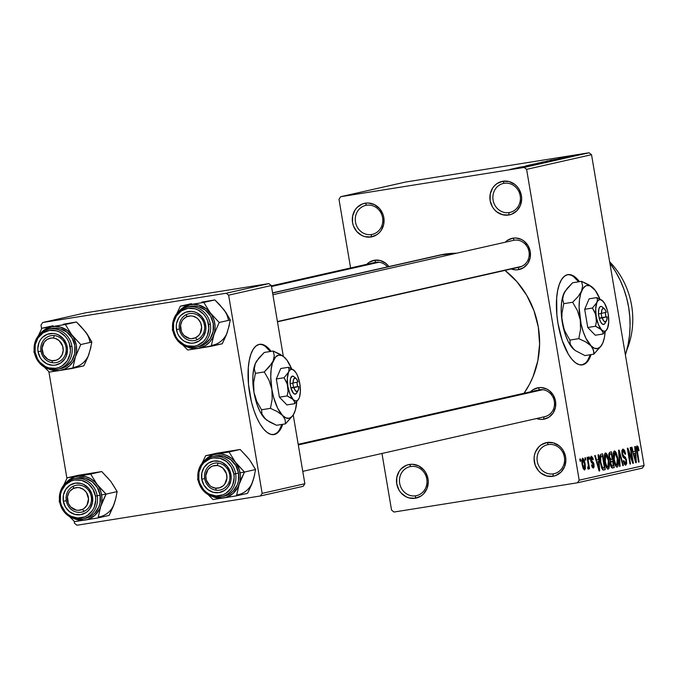 <?xml version="1.0" encoding="UTF-8"?>
<svg xmlns="http://www.w3.org/2000/svg" width="678" height="678" viewBox="0 0 678 678"><rect width="100%" height="100%" fill="white"/><g stroke="black" fill="none" stroke-linecap="round" stroke-linejoin="round"><path stroke-width="1.02" d="M371.519 234.52A14.848 13.721 -102.7 0 0 382.595 217.723A14.848 13.721 -102.7 0 0 366.569 205.239L365.332 203.18A17.136 15.831 77.3 0 1 383.824 217.579A17.136 15.831 77.3 0 1 371.044 236.969L371.519 234.52L373.103 234.164L371.519 234.52A14.848 13.721 77.3 0 1 355.569 222.477A14.848 13.721 77.3 0 1 365.764 205.4A14.848 13.721 77.3 0 1 366.569 205.239A14.848 13.721 77.3 0 1 382.511 217.291A14.848 13.721 77.3 0 1 372.315 234.368A14.848 13.721 77.3 0 1 371.519 234.52L371.044 236.969L364.84 236.639L361.874 235.512L356.772 231.537L353.408 225.816L352.552 222.57L352.653 215.918L355.111 209.892L357.128 207.417L362.332 203.993L365.332 203.18L368.434 203.019L374.502 204.646L379.604 208.621L382.968 214.333L383.824 217.579L383.731 224.24L381.265 230.257L379.248 232.74L376.815 234.732L371.044 236.969A17.136 15.831 77.3 0 1 352.552 222.57A17.136 15.831 77.3 0 1 365.332 203.18L366.569 205.239A14.848 13.721 -102.7 0 0 355.492 222.045A14.848 13.721 -102.7 0 0 371.519 234.52M415.707 495.796A14.848 13.721 -102.7 0 0 426.784 478.999A14.848 13.721 -102.7 0 0 410.758 466.515L409.52 464.455A17.136 15.831 77.3 0 1 428.013 478.854A17.136 15.831 77.3 0 1 415.233 498.245L415.707 495.796L417.292 495.44L415.707 495.796A14.848 13.721 77.3 0 1 399.766 483.753A14.848 13.721 77.3 0 1 409.961 466.676A14.848 13.721 77.3 0 1 410.758 466.515A14.848 13.721 77.3 0 1 426.708 478.566A14.848 13.721 77.3 0 1 416.504 495.643A14.848 13.721 77.3 0 1 415.707 495.796L415.233 498.245L409.037 497.915L406.071 496.788L400.969 492.813L399.028 490.118L396.74 483.846L396.842 477.193L399.3 471.168L401.317 468.693L406.529 465.269L409.52 464.455L412.631 464.294L418.69 465.922L423.792 469.896L425.733 472.583L428.013 478.854L428.276 482.202L426.971 488.66L423.445 494.016L421.004 496.008L415.233 498.245A17.136 15.831 77.3 0 1 396.74 483.846A17.136 15.831 77.3 0 1 409.52 464.455L410.758 466.515A14.848 13.721 -102.7 0 0 399.681 483.321A14.848 13.721 -102.7 0 0 415.707 495.796M553.307 473.854A14.848 13.721 -102.7 0 0 564.376 457.057A14.848 13.721 -102.7 0 0 548.349 444.573L547.121 442.514A17.136 15.831 77.3 0 1 565.613 456.913A17.136 15.831 77.3 0 1 552.833 476.303L553.307 473.854L554.892 473.498L553.307 473.854A14.848 13.721 77.3 0 1 537.357 461.811A14.848 13.721 77.3 0 1 547.553 444.726A14.848 13.721 77.3 0 1 548.349 444.573A14.848 13.721 77.3 0 1 564.299 456.625A14.848 13.721 77.3 0 1 554.104 473.702A14.848 13.721 77.3 0 1 553.307 473.854L552.833 476.303L546.629 475.973L540.942 473.117L538.561 470.863L535.196 465.15L534.078 458.557L534.434 455.243L535.383 452.099L538.908 446.751L541.349 444.751L547.121 442.514L553.316 442.844L559.011 445.7L561.384 447.946L563.325 450.641L565.613 456.913L565.867 460.26L564.562 466.718L561.037 472.066L555.824 475.49L552.833 476.303A17.136 15.831 77.3 0 1 534.34 461.904A17.136 15.831 77.3 0 1 547.121 442.514L548.349 444.573A14.848 13.721 -102.7 0 0 537.281 461.379A14.848 13.721 -102.7 0 0 553.307 473.854M509.11 212.578A14.848 13.721 -102.7 0 0 520.187 195.781A14.848 13.721 -102.7 0 0 504.161 183.297L502.923 181.238A17.136 15.831 77.3 0 1 521.416 195.637A17.136 15.831 77.3 0 1 508.644 215.028L509.11 212.578L510.695 212.222L509.11 212.578A14.848 13.721 77.3 0 1 493.169 200.535A14.848 13.721 77.3 0 1 503.364 183.45A14.848 13.721 77.3 0 1 504.161 183.297A14.848 13.721 77.3 0 1 520.111 195.349A14.848 13.721 77.3 0 1 509.915 212.426A14.848 13.721 77.3 0 1 509.11 212.578L508.644 215.028L502.44 214.697L496.745 211.841L494.372 209.587L492.431 206.9L490.143 200.629L490.245 193.967L492.703 187.95L494.72 185.475L497.16 183.475L502.923 181.238L509.127 181.568L514.822 184.424L517.195 186.67L519.136 189.365L521.416 195.637L521.679 198.985L520.373 205.442L516.848 210.79L511.636 214.214L508.644 215.028A17.136 15.831 77.3 0 1 490.143 200.629A17.136 15.831 77.3 0 1 502.923 181.238L504.161 183.297A14.848 13.721 -102.7 0 0 493.084 200.103A14.848 13.721 -102.7 0 0 509.11 212.578M276.717 433.013L273.531 434.632A45.697 17.484 80.9 0 0 273.531 434.632L274.361 434.496A45.697 17.484 -99.1 0 1 273.946 434.581A45.697 17.484 -99.1 0 1 249.572 392.757A45.697 17.484 -99.1 0 1 259.123 344.407L255.937 346.026L253.165 349.306L250.919 354.136L249.275 360.332L248.309 367.637L248.504 384.451L251.479 402.029L253.877 410.258L256.776 417.69L260.055 424.038L263.589 429.055L267.251 432.547L270.886 434.386L274.361 434.496L277.548 432.878L280.319 429.589L282.734 424.292A45.697 17.484 -99.1 0 1 274.361 434.496L273.531 434.632A45.697 17.484 80.9 0 0 281.895 424.428L279.489 429.725M585.08 363.323L581.894 364.942A45.697 17.484 80.9 0 0 581.894 364.942L582.724 364.806A45.697 17.484 -99.1 0 1 582.3 364.891A45.697 17.484 -99.1 0 1 557.926 323.067A45.697 17.484 -99.1 0 1 567.486 274.717L564.299 276.336L561.528 279.616L559.282 284.446L557.638 290.633L556.663 297.947L556.867 314.762L558.019 323.618L562.24 340.568L568.41 354.348L571.952 359.365L575.605 362.857L579.241 364.696L582.724 364.806L585.911 363.188L588.682 359.899L591.089 354.602A45.697 17.484 -99.1 0 1 582.724 364.806L581.894 364.942A45.697 17.484 80.9 0 0 590.258 354.738L587.851 360.035M544.087 416.8A13.713 12.662 -102.7 0 0 554.307 401.291A13.713 12.662 -102.7 0 0 539.51 389.774L538.273 387.714A15.992 14.772 77.3 0 1 555.536 401.156A15.992 14.772 77.3 0 1 543.612 419.25L544.078 416.826L543.612 419.25L540.713 419.402L536.544 418.529A15.992 14.772 77.3 0 0 543.612 419.25L548.994 417.156L553.146 412.987L555.443 407.368L555.536 401.156L553.409 395.299L549.375 390.689L546.832 389.079L541.171 387.562L538.273 387.714L539.51 389.774A13.713 12.662 77.3 0 1 554.231 400.893A13.713 12.662 77.3 0 1 544.824 416.665A13.713 12.662 77.3 0 1 544.087 416.8L545.544 416.47L544.087 416.8M387.435 266.912A13.713 12.662 -102.7 0 0 375.79 262.293L374.553 260.233A15.992 14.772 77.3 0 1 388.884 266.59L385.655 263.208L380.341 260.547L374.553 260.233L375.79 262.293A13.713 12.662 77.3 0 1 387.435 266.912M518.789 267.242A13.713 12.662 -102.7 0 0 529.01 251.733A13.713 12.662 -102.7 0 0 514.212 240.215L512.983 238.156A15.992 14.772 77.3 0 1 530.238 251.597A15.992 14.772 77.3 0 1 518.314 269.691L518.78 267.268L520.246 266.912L518.789 267.242L518.314 269.691L515.416 269.844L511.246 268.971A15.992 14.772 77.3 0 0 518.314 269.691L523.696 267.598L527.848 263.428L530.154 257.81L530.238 251.597L528.111 245.741L524.077 241.131L521.535 239.52L515.882 238.003L512.983 238.156L514.212 240.215A13.713 12.662 77.3 0 1 528.933 251.335A13.713 12.662 77.3 0 1 519.526 267.107A13.713 12.662 77.3 0 1 518.789 267.242M439.853 255.072L456.557 253.225A86.826 80.199 -102.7 0 0 444.607 254.148L272.607 293.023L444.607 254.148A86.826 80.199 -102.7 0 0 439.937 255.047L272.581 292.871M391.553 510.119L381.968 453.463L391.553 510.119L394.02 512.034L577.478 482.778L394.02 512.034L391.553 510.119M350.594 267.963L338.983 199.29L350.594 267.963M526.611 169.364L591.53 154.694L644.1 465.523L579.182 480.194L526.611 169.364L524.145 167.449L340.687 196.705L405.605 182.035L589.063 152.77L524.145 167.449L340.687 196.705L338.983 199.29L340.687 196.705L405.605 182.035L589.063 152.77L591.53 154.694L589.063 152.77L524.145 167.449L526.611 169.364L579.182 480.194L577.478 482.778L579.182 480.194L644.1 465.523L591.53 154.694L526.611 169.364M579.461 281.675L574.605 276.666L570.961 274.827L567.486 274.717A45.697 17.484 -99.1 0 1 567.91 274.632A45.697 17.484 -99.1 0 1 579.461 281.675M582.588 458.167L581.716 460.54L582.105 464.566L583.224 468.701L584.597 470.04L585.394 468.591L585.19 464.26L584.156 459.947L582.69 458.15L582.105 464.566L584.597 470.04L585.106 463.76L582.588 458.167M587.089 457.362L588.394 465.667L588.25 466.998L587.673 467.006L587.792 468.684L588.419 469.176L588.724 466.998L589.029 468.829L589.572 468.701L587.631 457.235L587.089 457.362L588.394 465.667L588.097 467.125L587.673 467.006L587.792 468.684L588.419 469.176L588.724 466.998L589.029 468.829L589.572 468.701L587.631 457.235L587.089 457.362M591.318 456.192L590.53 457.464L590.631 460.192L591.36 462.565L593.386 464.345L593.174 466.388L592.047 464.744L591.538 465.074L592.301 467.371L593.352 468.066L594.097 466.964L593.886 463.845L593.216 462.193L591.445 460.794L591.055 459.048L591.733 457.836L592.758 459.904L593.267 459.574L592.801 457.862L591.318 456.192L590.631 460.192L593.521 464.871L593.055 466.43L592.047 464.744L591.538 465.074L593.352 468.066L594.021 464.515L591.445 460.794L591.563 457.836L592.758 459.904L593.267 459.574L591.377 456.184M601.03 454.209L599.894 456.023L600.208 461.964L601.615 467.837L602.632 469.676L603.573 469.998L605.285 469.617L602.623 453.853L601.03 454.209C599.657 455.379 599.42 458.192 600.318 462.642L602.852 469.862L605.285 469.617L602.623 453.853L601.03 454.209M609.869 452.209L608.827 453.718L608.997 457.218L610.395 460.913L610.725 465.888L611.505 467.566L612.531 467.981L614.217 467.6L611.548 451.836L609.869 452.209L608.997 457.218L610.395 460.913L610.361 464.354L612.531 467.981L614.217 467.6L611.548 451.836L609.869 452.209M618.59 450.243L619.548 466.396L620.116 466.261L619.2 452.014L622.836 465.65L623.404 465.523L619.124 450.124L618.59 450.243L619.548 466.396L620.116 466.261L619.2 452.014L622.836 465.65L623.404 465.523L619.124 450.124L618.59 450.243M630.184 447.624L632.32 460.235L627.896 448.141L627.311 448.268L629.981 464.04L630.523 463.913L628.387 451.268L632.82 463.396L633.396 463.26L630.735 447.497L630.184 447.624L632.32 460.235L627.896 448.141L627.311 448.268L629.981 464.04L630.523 463.913L628.387 451.268L632.82 463.396L633.396 463.26L630.735 447.497L630.184 447.624M638.091 446.777L636.896 445.921L636.32 447.912L638.523 462.108L639.066 461.981L636.956 448.531L637.651 447.836L638.549 450.836L639.057 450.506L638.091 446.777L636.371 447.048L638.091 446.777L637.057 445.853L636.71 451.404L638.523 462.108L639.066 461.981L636.956 449.031L637.362 447.7L636.32 447.87L637.337 447.7L638.549 450.836L639.057 450.506L638.091 446.777M634.744 446.59L635.074 451.404L633.193 451.828L631.921 447.226L631.354 447.353L635.752 462.735L636.328 462.599L635.311 446.463L634.744 446.59L635.074 451.404L633.193 451.828L631.921 447.226L631.354 447.353L635.752 462.735L636.328 462.599L635.311 446.463L634.744 446.59M622.921 449.048L621.895 450.599L621.997 454.006L622.989 457.014L625.718 459.379L626.116 462.032L625.616 463.286L624.675 462.998L623.828 460.54L623.319 460.862L624.311 464.108L625.582 465.227L626.684 463.718L626.413 459.752L625.37 457.26L623.082 455.531L622.421 452.472L623.455 450.904L625.108 454.294L625.616 453.963L624.523 450.319L622.921 449.048L621.997 454.006L623.455 457.574L625.574 459.04L626.014 460.608L626.565 460.54L622.54 453.853L623.184 450.904L625.108 454.294L625.616 453.963L622.946 449.048M616.37 453.099L615.149 451.192L613.946 451.243L613.293 453.201L613.344 457.294L615.404 465.616L616.853 467.159L617.98 466.117L618.031 459.777L616.37 453.099L615.514 453.235L616.37 453.099L614.387 450.98L613.243 453.735L613.658 459.523C614.302 463.913 615.463 466.464 617.124 467.159C618.463 465.752 618.692 462.828 617.819 458.387L616.37 453.099M607.437 455.116L606.217 453.209L605.022 453.26L604.361 455.218L604.42 459.32L606.471 467.634L607.649 469.091L608.844 468.617L609.268 463.193L607.437 455.116L606.581 455.252L607.437 455.116L605.462 452.997L604.31 455.76L604.725 461.54C605.378 465.939 606.53 468.481 608.191 469.176C609.53 467.769 609.768 464.845 608.886 460.404L607.437 455.116M598.089 454.87L598.42 459.692L596.538 460.116L595.267 455.514L594.699 455.641L599.106 471.015L599.674 470.888L598.657 454.743L598.089 454.87L598.42 459.692L596.538 460.116L595.267 455.514L594.699 455.641L599.106 471.015L599.674 470.888L598.657 454.743L598.089 454.87M588.648 457.006L589.021 459.26L589.572 459.142L589.19 456.887L588.648 457.006L589.021 459.26L589.572 459.142L589.19 456.887L588.648 457.006M584.919 457.853L585.3 460.108L585.843 459.981L585.461 457.726L584.919 457.853L585.3 460.108L585.843 459.981L585.461 457.726L584.919 457.853M579.792 459.006L580.173 461.26L580.715 461.142L580.334 458.887L579.792 459.006L580.173 461.26L580.715 461.142L580.334 458.887L579.792 459.006M642.397 468.108L577.478 482.778L642.397 468.108L644.1 465.523L642.397 468.108M512.839 168.754L515.466 168.297L512.839 168.754M516.56 167.915L519.195 167.458L516.56 167.915M526.009 165.779L539.519 163.695L526.009 165.779M548.197 161.745L532.9 164.212L548.544 161.644M557.121 159.728L541.832 162.195L557.477 159.627M550.68 160.186L566.003 157.72L550.273 160.305M562.664 157.491L576.173 155.406L562.664 157.491M564.816 156.991L578.91 154.787L564.562 157.067M558.104 158.525L573.241 156.076L558.104 158.525M546.51 161.144L563.249 158.33L546.51 161.144M537.79 163.118L554.062 160.406L537.307 163.245M528.95 165.11L545.137 162.423L528.476 165.246M519.085 167.33L530.306 165.525L518.78 167.415M525.162 166.686L515.009 168.263L525.247 166.661M510.356 169.305L521.509 167.508L510.085 169.381M228.63 295.176L271.336 285.523L283.328 356.408L271.336 285.523L268.869 283.599L226.164 293.252L42.706 322.508L85.411 312.863L268.869 283.599L85.411 312.863L42.706 322.508L41.002 325.093L41.621 328.796L41.002 325.093L42.706 322.508L226.164 293.252L268.869 283.599L271.336 285.523L228.63 295.176L226.164 293.252L228.63 295.176L262.149 493.381L228.63 295.176M293.235 415.004L304.863 483.728L262.149 493.381L260.445 495.965L76.987 525.23L260.445 495.965L262.149 493.381L304.863 483.728L293.235 415.004M271.098 351.365L266.242 346.356L262.606 344.517L259.123 344.407A45.697 17.484 -99.1 0 1 259.547 344.322A45.697 17.484 -99.1 0 1 271.098 351.365M303.159 486.312L260.445 495.965L303.159 486.312L304.863 483.728L303.159 486.312M74.521 523.306L74.173 521.221L74.521 523.306L76.987 525.23L74.521 523.306M66.919 478.354L48.875 371.671L66.919 478.354M504.864 270.285L516.907 281.684L526.73 295.311L533.959 310.651L538.307 327.11L539.603 344.051L537.815 360.823L532.993 376.79L529.501 384.273L524.035 393.248A86.826 80.199 -102.7 0 0 504.991 270.386M505.203 242.232L507.602 240.249L512.983 238.156A15.992 14.772 77.3 0 0 505.203 242.232M366.773 264.31L369.171 262.327L374.553 260.233A15.992 14.772 77.3 0 0 366.773 264.31M530.501 391.791L532.891 389.808L538.273 387.714A15.992 14.772 77.3 0 0 530.501 391.791M625.396 354.941A95.971 88.64 -102.7 0 0 609.861 263.064L615.853 272.107L620.226 280.387L623.836 289.057L626.65 298.04L628.642 307.244L629.786 316.584L630.082 325.965L629.515 335.305L628.099 344.509L625.396 354.941M271.395 285.862L375.053 262.437A13.713 12.662 77.3 0 1 375.79 262.293M272.895 294.735L513.483 240.359A13.713 12.662 77.3 0 1 514.212 240.215M298.193 444.293L538.773 389.918A13.713 12.662 77.3 0 1 539.51 389.774M567.011 156.686L566.503 156.754M566.571 157.016L574.325 155.728L566.562 157.016M542.154 162.118L542.824 162.11M550.977 160.601L543.612 161.923L550.977 160.601M547.46 161.5L551.833 160.906L547.46 161.5M540.629 162.584L545.782 161.932L540.629 162.584M533.222 164.135L533.9 164.127M542.044 162.627L534.679 163.94L542.044 162.627M531.705 164.601L542.9 162.923L531.705 164.601M529.916 165.296L537.671 164.008L529.908 165.296M527.976 165.864L528.569 165.813M523.306 167.008L522.577 167.059M516.831 168.203L511.72 169.102L516.831 168.203M531.484 164.796L530.721 164.822M638.506 450.59L639.057 450.506L638.506 450.59M637.337 447.7L636.32 447.87M636.396 449.116L636.956 449.031L636.396 449.116M636.684 451.243L637.235 451.158L636.684 451.243M638.515 462.074L639.066 461.981L638.515 462.074M635.744 462.693L636.328 462.599L635.744 462.693M632.659 451.912L633.193 451.828L632.659 451.912M635.201 453.294L635.718 461.032L635.286 461.108L635.718 461.032L634.871 457.862L634.379 457.938L634.871 457.862L633.684 453.633L633.176 453.718L635.201 453.294L633.142 453.616L635.201 453.294L635.718 461.032L633.684 453.633L635.201 453.294M632.803 463.362L633.396 463.26L632.803 463.362M627.836 451.362L628.387 451.268L627.836 451.362M629.972 463.998L630.523 463.913L629.972 463.998M631.701 460.337L632.32 460.235L631.701 460.337M625.057 454.057L625.616 453.963L625.057 454.057M621.836 451.116L623.184 450.904L621.836 451.116M621.989 453.938L622.54 453.853L621.989 453.938M622.845 456.777L624.396 456.531L622.845 456.777M625.752 465.201L626.565 460.54L626.014 460.625L625.421 463.371L623.828 460.54L623.319 460.862L625.752 465.201M622.828 465.616L623.404 465.523L622.828 465.616M618.7 452.099L619.2 452.014L618.7 452.099M618.853 454.641L619.387 454.557L618.853 454.641M619.548 466.354L620.116 466.261L619.548 466.354M617.268 458.472L617.819 458.387L617.268 458.472M617.268 458.481L616.81 465.311L615.37 465.54L616.81 465.311L615.048 462.964L614.438 463.057L615.048 462.964L614.209 459.447L613.658 459.54L614.209 459.447L614.709 452.819L613.31 453.04L614.709 452.819L617.268 458.481L617.565 464.125L616.81 465.311L615.861 464.71L614.209 459.447L613.971 453.98L614.607 452.853L615.531 453.251L617.268 458.481M611.997 467.956L614.217 467.6L611.997 467.956M612.42 466.091L611.641 466.023L610.861 463.972L610.319 464.057L610.861 463.972L611.005 461.676L610.217 461.803L612.565 461.167L613.361 465.879L612.42 466.091L610.861 463.972L611.005 461.676L612.565 461.167L610.251 461.54L612.565 461.167L613.361 465.879L610.878 466.345L612.132 466.133M611.183 459.565L610.225 459.175L609.539 457.082L608.988 457.167L609.539 457.082L609.641 454.387L608.768 454.523L611.319 453.794L612.251 459.328L611.183 459.565L609.539 457.082L609.641 454.387L611.319 453.794L608.776 454.201L611.319 453.794L612.251 459.328L609.683 459.811L611.031 459.591M608.344 460.489L608.886 460.404L608.344 460.489L607.878 467.328L606.437 467.557L607.878 467.328L606.115 464.981L605.505 465.074L606.115 464.981L605.285 461.464L604.734 461.557L605.285 461.464L605.776 454.836L604.386 455.057L605.776 454.836L608.344 460.498L608.632 466.142L607.98 467.295L606.937 466.735L605.361 461.921L605.039 455.997L605.674 454.87L606.598 455.269L608.344 460.498M603.081 469.964L605.285 469.617L603.081 469.964M602.852 469.862L603.767 469.964M602.386 455.819L604.437 467.896L603.471 468.117L601.725 468.125L602.64 467.973L600.869 462.54L600.318 462.633L600.869 462.54L600.437 458.642L599.852 458.735L600.437 458.642L601.411 456.04L599.861 456.286L602.386 455.819L599.869 456.218L602.386 455.819L604.437 467.896L602.318 467.574L600.784 462.057L600.64 456.701L602.386 455.819M603.344 468.134L601.835 468.379L603.259 468.151L602.64 467.973M599.106 471.015L599.674 470.888L599.089 470.981M596.004 460.201L596.538 460.116L596.004 460.201M598.547 461.574L599.072 469.32L598.64 469.388L599.072 469.32L598.216 466.142L597.733 466.227L598.216 466.142L597.03 461.913L596.521 461.998L598.547 461.574L596.496 461.904L598.547 461.574L599.072 469.32L597.03 461.913L598.547 461.574M592.708 459.667L593.267 459.574L592.708 459.667M590.47 458.014L591.563 457.836L590.47 458.014M590.58 459.87L591.131 459.786L590.58 459.87M590.767 460.896L591.445 460.794L590.767 460.896M590.919 461.489L592.089 461.303L590.919 461.489M593.462 464.608L594.021 464.515L593.462 464.608M591.953 466.608L593.055 466.43L591.953 466.608M589.021 459.226L589.572 459.142L589.021 459.226M589.021 468.795L589.572 468.701L589.021 468.795M588.182 467.083L588.724 466.998L588.182 467.083M585.292 460.065L585.843 459.981L585.292 460.065M584.563 463.845L585.106 463.76L584.563 463.845M584.563 463.888L584.334 468.396L583.173 468.583L584.334 468.396L582.622 464.328L582.08 464.413L582.622 464.328L582.851 459.803L581.749 459.981L582.851 459.803L584.563 463.888L584.783 467.549L584.402 468.379L583.766 468.057L582.622 464.328L582.461 460.404L582.851 459.803L583.419 460.15L584.563 463.888M580.165 461.226L580.715 461.142L580.165 461.226M573.766 276.794L578.631 281.802A45.697 17.484 80.9 0 0 567.494 274.709M265.412 346.492L270.268 351.492A45.697 17.484 80.9 0 0 259.132 344.399M609.632 261.75A77.69 71.758 77.3 0 1 626.836 349.984A77.69 71.758 -102.7 0 0 609.632 261.75M90.962 347.102L88.013 356.755L83.852 365.849L72.758 368.357L75.478 356.747L80.767 344.56L71.766 334.822L65.342 324.499L41.909 328.237L38.46 335.568L41.909 328.237L53.003 325.737L41.909 328.237L55.02 326.432L60.384 327.093L67.775 330.796L73.377 337.203L76.343 345.348L76.606 351.136L75.478 356.747L73.021 361.806L69.402 365.959L64.885 368.925L59.757 370.51L83.852 365.849L88.072 356.281M33.9 352.035L34.425 353.069L34.086 350.814L33.9 352.035M65.995 347.17A13.713 12.662 -102.7 0 0 51.197 335.652A13.713 12.662 -102.7 0 0 40.977 351.162L38.036 351.687A15.992 14.772 77.3 0 1 49.96 333.593A15.992 14.772 77.3 0 1 67.224 347.034L65.995 347.17A13.713 12.662 77.3 0 1 56.503 362.544A13.713 12.662 77.3 0 1 40.977 351.162A13.713 12.662 77.3 0 1 50.46 335.796A13.713 12.662 77.3 0 1 65.995 347.17L67.224 347.034L67.461 350.153L66.249 356.187L64.834 358.865L60.681 363.035L55.299 365.128L52.401 365.281L46.74 363.764L41.977 360.052L40.172 357.543L38.036 351.687L37.799 348.568L39.01 342.534L40.426 339.856L42.307 337.542L47.163 334.347L52.859 333.44L55.749 333.907L58.52 334.957L63.283 338.669L66.419 344L67.224 347.034A15.992 14.772 77.3 0 1 55.299 365.128A15.992 14.772 77.3 0 1 38.036 351.687L40.977 351.162A13.713 12.662 -102.7 0 0 55.766 362.679A13.713 12.662 -102.7 0 0 65.995 347.17M34.383 352.263A20.569 18.992 -102.7 0 0 57.444 369.357A20.569 18.992 -102.7 0 0 71.902 346.255L70.139 346.568A19.196 17.73 77.3 0 1 55.833 368.281A19.196 17.73 77.3 0 1 35.12 352.153L34.383 352.238A20.569 18.992 77.3 0 1 48.613 329.186A20.569 18.992 77.3 0 1 71.902 346.255A20.569 18.992 77.3 0 1 57.672 369.307C45.502 370.586 37.705 364.908 34.281 352.263L35.12 352.153L37.671 359.179L39.849 362.196L45.562 366.645L48.884 367.908L55.833 368.281L59.181 367.374L62.291 365.773L67.275 360.764L70.037 354.018L70.427 350.314L69.181 342.932L67.588 339.542L65.41 336.525L59.698 332.076L56.376 330.813L49.426 330.44L42.968 332.949L37.985 337.958L35.222 344.704L35.12 352.153A19.196 17.73 77.3 0 1 49.426 330.44A19.196 17.73 77.3 0 1 70.139 346.568L71.902 346.255A20.569 18.992 -102.7 0 0 48.841 329.135A20.569 18.992 -102.7 0 0 34.383 352.238L34.281 352.263C33.239 340.381 38.01 332.695 48.613 329.186L51.511 328.525A20.569 18.992 -102.7 0 1 74.809 345.594L72.071 338.068L66.893 332.135L60.062 328.711L56.342 328.118L51.435 328.55M57.672 369.307L60.579 368.646A20.569 18.992 -102.7 0 0 74.809 345.594L74.69 353.577L71.741 360.806L66.393 366.171L60.512 368.663M44.443 367.205L49.325 372.086L59.757 370.51L54.376 370.603L48.74 369.035A22.238 20.543 77.3 0 0 59.757 370.51L72.758 368.357L75.478 356.747L80.767 344.56L91.861 342.051L80.767 344.56L71.766 334.822A22.238 20.543 77.3 0 1 75.478 356.747A22.238 20.543 77.3 0 1 59.757 370.51L49.325 372.086L44.443 367.205M63.385 324.186L76.436 321.999L65.342 324.499L76.436 321.999L81.089 326.635L87.335 334.347L91.861 342.051L89.877 350.899M83.555 329.584L87.047 334.118M90.005 342.263A22.238 20.543 -102.7 0 0 85.436 331.737L76.436 321.999L68.69 323.338M40.655 333.271L44.858 329.567L52.342 326.66A22.238 20.543 77.3 0 1 71.766 334.822L65.342 324.499L52.342 326.66A22.238 20.543 77.3 0 0 40.655 333.271M85.436 331.737L91.861 342.051M73.419 367.425A22.238 20.543 -102.7 0 0 89.14 353.662M52.562 362.747L51.867 360.679A11.424 10.551 77.3 0 1 42.061 348.145A11.424 10.551 77.3 0 1 53.393 338.042L54.401 335.585A13.713 12.662 -102.7 0 0 40.799 347.712A13.713 12.662 -102.7 0 0 52.562 362.747A13.713 12.662 77.3 0 1 40.816 349.848A13.713 12.662 77.3 0 1 50.46 335.796A13.713 12.662 77.3 0 1 54.401 335.585A13.713 12.662 77.3 0 1 66.156 348.492A13.713 12.662 77.3 0 1 56.503 362.544A13.713 12.662 77.3 0 1 52.562 362.747A13.713 12.662 -102.7 0 0 66.164 350.619A13.713 12.662 -102.7 0 0 54.401 335.585L53.393 338.042L55.443 338.491L59.139 340.619L62.69 346.144L63.198 350.568L62.096 354.814L59.562 358.221L57.867 359.442L55.969 360.281L51.867 360.679L47.875 359.357L43.417 354.645L42.061 348.145L44.265 342.068L47.392 339.271L51.316 338.025L53.393 338.042A11.424 10.551 77.3 0 1 63.198 350.568A11.424 10.551 77.3 0 1 51.867 360.679L52.562 362.747M271.505 286.514L378.994 262.225L271.505 286.514M84.123 511.305L82.377 509.407A11.424 10.551 77.3 0 1 68.308 503.347A11.424 10.551 77.3 0 1 73.47 488.431L73.436 486.143A13.713 12.662 -102.7 0 0 67.241 504.042A13.713 12.662 -102.7 0 0 84.123 511.305A13.713 12.662 77.3 0 1 81.801 512.093A13.713 12.662 77.3 0 1 66.783 502.796A13.713 12.662 77.3 0 1 73.436 486.143A13.713 12.662 77.3 0 1 75.758 485.355A13.713 12.662 77.3 0 1 90.784 494.652A13.713 12.662 77.3 0 1 84.123 511.305A13.713 12.662 -102.7 0 0 90.318 493.406A13.713 12.662 -102.7 0 0 73.436 486.143L73.47 488.431L70.131 490.923L68.876 492.66L67.453 496.779L68.308 503.347L70.749 507.025L76.292 510.102L78.36 510.305L82.377 509.407L84.174 508.339L86.97 505.178L88.513 498.839L86.487 492.525L83.445 489.406L79.563 487.736L77.487 487.533L73.47 488.431A11.424 10.551 77.3 0 1 87.538 494.491A11.424 10.551 77.3 0 1 82.377 509.407L84.123 511.305M186.569 314.507L186.603 316.796A11.424 10.551 77.3 0 1 200.671 322.855A11.424 10.551 77.3 0 1 195.51 337.771L197.256 339.67A13.713 12.662 -102.7 0 0 203.451 321.77A13.713 12.662 -102.7 0 0 186.569 314.507A13.713 12.662 77.3 0 1 188.891 313.719A13.713 12.662 77.3 0 1 203.917 323.016A13.713 12.662 77.3 0 1 197.256 339.67A13.713 12.662 77.3 0 1 194.933 340.458A13.713 12.662 77.3 0 1 179.916 331.161A13.713 12.662 77.3 0 1 186.569 314.507A13.713 12.662 -102.7 0 0 180.373 332.406A13.713 12.662 -102.7 0 0 197.256 339.67L195.51 337.771L198.857 335.279L200.103 333.542L201.646 327.203L200.671 322.855L198.239 319.177L196.578 317.77L192.696 316.101L190.62 315.897L186.603 316.796L183.263 319.287L182.009 321.025L180.585 325.143L181.441 331.712L183.882 335.39L189.425 338.466L191.493 338.669L195.51 337.771A11.424 10.551 77.3 0 1 181.441 331.712A11.424 10.551 77.3 0 1 186.603 316.796L186.569 314.507M277.429 321.55L521.848 266.318L277.429 321.55M218.13 463.066L217.121 465.523A11.424 10.551 77.3 0 1 226.927 478.049A11.424 10.551 77.3 0 1 215.587 488.16L216.29 490.228A13.713 12.662 -102.7 0 0 229.893 478.1A13.713 12.662 -102.7 0 0 218.13 463.066A13.713 12.662 77.3 0 1 229.876 475.973A13.713 12.662 77.3 0 1 220.231 490.016A13.713 12.662 77.3 0 1 216.29 490.228A13.713 12.662 77.3 0 1 204.536 477.32A13.713 12.662 77.3 0 1 214.189 463.277A13.713 12.662 77.3 0 1 218.13 463.066A13.713 12.662 -102.7 0 0 204.527 475.193A13.713 12.662 -102.7 0 0 216.29 490.228L215.587 488.16L211.604 486.838L209.841 485.575L206.298 480.049L205.781 475.625L207.993 469.54L211.121 466.752L213.019 465.922L217.121 465.523L219.172 465.972L222.867 468.1L226.41 473.625L226.927 478.049L224.715 484.134L223.282 485.702L219.689 487.762L215.587 488.16A11.424 10.551 77.3 0 1 205.781 475.625A11.424 10.551 77.3 0 1 217.121 465.523L218.13 463.066M542.722 389.706L298.303 444.946L542.722 389.706M99.183 486.99L97.064 484.38A22.238 20.543 77.3 0 1 101.632 494.906L106.065 494.118L97.064 484.38L90.64 474.058L101.734 471.557L110.726 481.295L117.158 491.609L106.065 494.118L99.183 486.99M66.275 500.72A13.713 12.662 -102.7 0 0 81.063 512.237A13.713 12.662 -102.7 0 0 91.284 496.728L92.522 496.593A15.992 14.772 77.3 0 1 80.589 514.687A15.992 14.772 77.3 0 1 63.334 501.245L66.275 500.72A13.713 12.662 77.3 0 1 75.758 485.355A13.713 12.662 77.3 0 1 91.284 496.728A13.713 12.662 77.3 0 1 81.801 512.093A13.713 12.662 77.3 0 1 66.275 500.72L63.334 501.245L63.418 495.033L65.724 489.414L69.876 485.245L75.258 483.151L81.046 483.456L83.818 484.516L88.581 488.219L91.716 493.559L92.522 496.593L92.428 502.805L90.132 508.424L88.25 510.737L85.97 512.593L80.589 514.687L74.809 514.373L69.495 511.712L65.461 507.102L63.334 501.245A15.992 14.772 77.3 0 1 75.258 483.151A15.992 14.772 77.3 0 1 92.522 496.593L91.284 496.728A13.713 12.662 -102.7 0 0 76.495 485.211A13.713 12.662 -102.7 0 0 66.275 500.72M85.801 518.221L91.691 515.729L94.615 513.339L98.844 506.924L99.988 503.135L100.107 495.152L97.2 495.813A20.569 18.992 -102.7 0 0 74.139 478.693A20.569 18.992 -102.7 0 0 59.672 501.796L60.41 501.712A19.196 17.73 77.3 0 1 74.724 479.999A19.196 17.73 77.3 0 1 95.437 496.127L100.107 495.152A20.569 18.992 -102.7 0 0 76.809 478.083L73.902 478.744A20.569 18.992 77.3 0 1 97.2 495.813A20.569 18.992 77.3 0 1 82.97 518.856A20.569 18.992 77.3 0 1 59.672 501.796A20.569 18.992 77.3 0 1 73.902 478.744C63.308 482.253 58.528 489.94 59.571 501.822L59.672 501.796A20.569 18.992 -102.7 0 0 82.733 518.916A20.569 18.992 -102.7 0 0 97.2 495.813L95.437 496.127L92.878 489.101L88.047 483.567L81.674 480.371L74.724 479.999L71.368 480.905L65.537 484.736L61.588 490.728L60.52 494.254L60.41 501.712L61.376 505.347L65.139 511.754L67.808 514.271L70.859 516.204L77.648 518.017L84.479 516.933L87.581 515.331L92.572 510.322L94.267 507.11L95.725 499.872L95.437 496.127A19.196 17.73 77.3 0 1 81.123 517.839A19.196 17.73 77.3 0 1 60.41 501.712L59.571 501.822C62.995 514.466 70.8 520.145 82.97 518.856L85.877 518.204A20.569 18.992 -102.7 0 0 100.107 495.152L97.361 487.626L92.183 481.694L85.352 478.27L81.64 477.676L76.733 478.109M115.175 500.457L113.311 506.313L109.15 515.407L98.056 517.907L100.768 506.305L106.065 494.118L117.158 491.609L115.396 500.11L113.37 505.839M88.682 473.744L67.207 477.795L78.301 475.295L101.734 471.557L77.631 476.219L85.682 476.651L90.75 478.778L95.183 482.228L98.674 486.762L100.98 492.075L101.946 497.796L101.514 503.542L99.7 508.924L94.7 515.517L87.665 519.458L74.622 521.645L69.741 516.763L74.622 521.645L98.056 517.907L109.15 515.407L114.438 503.22A22.238 20.543 -102.7 0 1 98.717 516.983M59.198 501.593L59.723 502.627L59.376 500.372L59.198 501.593M67.207 477.795L63.757 485.126L67.207 477.795L71.961 477.1L67.207 477.795M77.631 476.219L71.961 477.1L77.631 476.219A22.238 20.543 77.3 0 1 97.064 484.38L90.64 474.058L75.021 476.829L70.148 479.126L65.952 482.829A22.238 20.543 77.3 0 1 77.631 476.219M108.853 479.143L101.734 471.557L93.979 472.897M117.158 491.609L112.336 483.677M85.047 520.068L79.673 520.162L74.038 518.594A22.238 20.543 77.3 0 0 85.047 520.068L98.056 517.907L100.768 506.305A22.238 20.543 77.3 0 1 85.047 520.068M103.183 500.118L106.065 494.118L101.632 494.906A22.238 20.543 77.3 0 1 100.768 506.305L103.183 500.118M116.252 496.66L114.438 503.22M229.384 325.025L226.444 334.678L222.282 343.771L211.189 346.28L213.901 334.669L219.197 322.482L210.197 312.744L203.773 302.422L180.34 306.159L176.89 313.49L180.34 306.159L191.433 303.659L180.34 306.159L193.45 304.354L198.815 305.015L206.205 308.719L211.807 315.126L214.112 320.44L215.079 326.16L214.646 331.906L212.833 337.288L209.773 341.932L205.671 345.526L198.179 348.433L222.282 343.771L226.503 334.203M172.331 329.957L172.856 330.991L172.509 328.737L172.331 329.957M204.425 325.093A13.713 12.662 -102.7 0 0 189.628 313.575A13.713 12.662 -102.7 0 0 179.407 329.084L176.466 329.61A15.992 14.772 77.3 0 1 188.391 311.516A15.992 14.772 77.3 0 1 205.654 324.957L204.425 325.093A13.713 12.662 77.3 0 1 194.933 340.458A13.713 12.662 77.3 0 1 179.407 329.084A13.713 12.662 77.3 0 1 188.891 313.719A13.713 12.662 77.3 0 1 204.425 325.093L205.654 324.957L205.892 328.076L205.561 331.169L203.264 336.788L199.103 340.958L193.722 343.051L190.823 343.204L185.17 341.687L182.628 340.076L178.594 335.466L177.263 332.644L176.229 326.491L176.551 323.398L178.856 317.779L180.729 315.465L185.594 312.27L191.289 311.363L194.179 311.829L196.951 312.88L201.713 316.584L204.849 321.923L205.654 324.957A15.992 14.772 77.3 0 1 193.722 343.051A15.992 14.772 77.3 0 1 176.466 329.61L179.407 329.084A13.713 12.662 -102.7 0 0 194.196 340.602A13.713 12.662 -102.7 0 0 204.425 325.093M172.814 330.186A20.569 18.992 -102.7 0 0 195.866 347.28A20.569 18.992 -102.7 0 0 210.333 324.177L208.57 324.491A19.196 17.73 77.3 0 1 194.255 346.204A19.196 17.73 77.3 0 1 173.543 330.076L172.805 330.161A20.569 18.992 77.3 0 1 187.035 307.109A20.569 18.992 77.3 0 1 210.333 324.177A20.569 18.992 77.3 0 1 196.103 347.229C183.933 348.509 176.136 342.831 172.704 330.186L173.543 330.076L176.102 337.102L178.272 340.119L183.992 344.568L187.314 345.831L194.255 346.204L197.612 345.297L203.451 341.466L205.705 338.686L207.4 335.474L208.858 328.237L207.612 320.855L206.01 317.465L203.841 314.448L198.129 309.999L194.806 308.736L187.857 308.363L181.399 310.871L176.416 315.88L173.653 322.626L173.543 330.076A19.196 17.73 77.3 0 1 187.857 308.363A19.196 17.73 77.3 0 1 208.57 324.491L210.333 324.177A20.569 18.992 -102.7 0 0 187.272 307.058A20.569 18.992 -102.7 0 0 172.805 330.161L172.704 330.186C171.661 318.304 176.441 310.617 187.035 307.109L189.942 306.448A20.569 18.992 -102.7 0 1 213.239 323.516L210.494 315.99L205.315 310.058L198.484 306.634L194.772 306.041L189.865 306.473M196.103 347.229L199.01 346.568A20.569 18.992 -102.7 0 0 213.239 323.516L213.121 331.5L210.163 338.729L204.824 344.093L198.934 346.585M182.874 345.127L187.755 350.009L198.179 348.433L192.806 348.526L187.17 346.958A22.238 20.543 77.3 0 0 198.179 348.433L211.189 346.28L213.901 334.669L219.197 322.482L230.291 319.974L219.197 322.482L210.197 312.744A22.238 20.543 77.3 0 1 213.901 334.669A22.238 20.543 77.3 0 1 198.179 348.433L187.755 350.009L182.874 345.127M201.815 302.108L214.867 299.922L203.773 302.422L214.867 299.922L219.519 304.558L225.766 312.27L230.291 319.974L228.308 328.822M221.986 307.507L225.469 312.041M228.435 320.186A22.238 20.543 -102.7 0 0 223.859 309.66L214.867 299.922L207.112 301.261M179.085 311.194L183.28 307.49L190.764 304.583A22.238 20.543 77.3 0 1 210.197 312.744L203.773 302.422L190.764 304.583A22.238 20.543 77.3 0 0 179.085 311.194M223.859 309.66L230.291 319.974M211.85 345.348A22.238 20.543 -102.7 0 0 227.571 331.584M237.614 464.913L235.495 462.303A22.238 20.543 77.3 0 1 240.063 472.829L244.487 472.041L235.495 462.303L229.062 451.98L240.156 449.48L249.157 459.218L255.581 469.532L244.487 472.041L237.614 464.913M204.697 478.643A13.713 12.662 -102.7 0 0 219.494 490.16A13.713 12.662 -102.7 0 0 229.715 474.651L230.944 474.515A15.992 14.772 77.3 0 1 219.019 492.609A15.992 14.772 77.3 0 1 201.764 479.168L204.697 478.643A13.713 12.662 77.3 0 1 214.189 463.277A13.713 12.662 77.3 0 1 229.715 474.651A13.713 12.662 77.3 0 1 220.231 490.016A13.713 12.662 77.3 0 1 204.697 478.643L201.764 479.168L201.849 472.956L204.146 467.337L208.307 463.167L213.689 461.074L219.477 461.379L222.248 462.438L227.003 466.142L230.147 471.481L231.19 477.634L230.859 480.727L228.562 486.346L226.681 488.66L224.401 490.516L219.019 492.609L213.231 492.296L207.917 489.635L203.892 485.024L201.764 479.168A15.992 14.772 77.3 0 1 213.689 461.074A15.992 14.772 77.3 0 1 230.944 474.515L229.715 474.651A13.713 12.662 -102.7 0 0 214.926 463.133A13.713 12.662 -102.7 0 0 204.697 478.643M224.232 496.143L230.122 493.652L233.046 491.262L237.275 484.846L238.419 481.058L238.537 473.075L235.63 473.736A20.569 18.992 -102.7 0 0 212.57 456.616A20.569 18.992 -102.7 0 0 198.103 479.719L198.84 479.634A19.196 17.73 77.3 0 1 213.155 457.921A19.196 17.73 77.3 0 1 233.868 474.049L238.537 473.075A20.569 18.992 -102.7 0 0 215.24 456.006L212.333 456.667A20.569 18.992 77.3 0 1 235.63 473.736A20.569 18.992 77.3 0 1 221.401 496.779A20.569 18.992 77.3 0 1 198.103 479.719A20.569 18.992 77.3 0 1 212.333 456.667C201.739 460.176 196.959 467.862 198.001 479.744L198.103 479.719A20.569 18.992 -102.7 0 0 221.164 496.838A20.569 18.992 -102.7 0 0 235.63 473.736L233.868 474.049L231.308 467.023L226.477 461.489L220.096 458.294L213.155 457.921L209.799 458.828L203.968 462.659L201.705 465.439L198.951 472.176L198.84 479.634L199.807 483.27L203.57 489.677L206.231 492.194L209.282 494.126L216.079 495.94L222.909 494.855L226.011 493.253L231.003 488.245L232.69 485.033L234.156 477.795L233.868 474.049A19.196 17.73 77.3 0 1 219.553 495.762A19.196 17.73 77.3 0 1 198.84 479.634L198.001 479.744C201.425 492.389 209.222 498.067 221.401 496.779L224.308 496.127A20.569 18.992 -102.7 0 0 238.537 473.075L235.791 465.549L230.613 459.616L223.782 456.192L220.07 455.599L215.163 456.031M253.606 478.38L251.741 484.236L247.58 493.33L236.478 495.83L239.198 484.228L244.487 472.041L255.581 469.532L253.826 478.032L251.792 483.761M227.113 451.667L205.629 455.718L216.723 453.218L240.156 449.48L216.062 454.141L221.443 454.057L226.706 455.463L231.495 458.277L235.495 462.303L239.41 469.998L240.376 475.719L239.936 481.465L238.131 486.846L233.13 493.44L226.096 497.381L213.053 499.567L208.163 494.686L213.053 499.567L236.478 495.83L247.58 493.33L252.869 481.143A22.238 20.543 -102.7 0 1 237.147 494.906M197.629 479.515L198.154 480.549L197.806 478.295L197.629 479.515M205.629 455.718L202.18 463.049L205.629 455.718L210.392 455.023L205.629 455.718M216.062 454.141L210.392 455.023L216.062 454.141A22.238 20.543 77.3 0 1 235.495 462.303L229.062 451.98L213.443 454.752L208.578 457.048L204.383 460.752A22.238 20.543 77.3 0 1 216.062 454.141M247.284 457.065L240.156 449.48L232.41 450.819M255.581 469.532L250.767 461.599M223.477 497.991L218.104 498.084L212.468 496.516A22.238 20.543 77.3 0 0 223.477 497.991L236.478 495.83L239.198 484.228A22.238 20.543 77.3 0 1 223.477 497.991M241.614 478.041L244.487 472.041L240.063 472.829A22.238 20.543 77.3 0 1 239.198 484.228L241.614 478.041M254.682 474.583L252.869 481.143M605.166 322.999L604.268 324.203L602.539 324.211L600.733 322.126L599.276 318.44L607.09 316.812L601.835 317.584L606.005 316.914L605.268 312.55L605.895 316.94L607.09 316.812L602.259 317.906L603.742 320.957L605.437 321.864L606.7 320.287L607.09 316.812A6.856 2.619 -99.1 0 1 606.344 321.092A6.856 2.619 -99.1 0 1 602.259 317.906L599.276 318.44A9.136 3.5 80.9 0 0 604.946 323.423L606.344 321.092M608.42 316.49L608.183 314.084A15.992 6.119 -99.1 0 1 607.505 328.415L607.505 328.415A15.992 6.119 -99.1 0 1 607.005 329.415A15.992 6.119 -99.1 0 1 601.53 329.771A15.992 6.119 -99.1 0 1 596.225 316.787A15.992 6.119 -99.1 0 1 596.911 302.456A15.992 6.119 -99.1 0 1 602.42 300.659A15.992 6.119 -99.1 0 1 602.886 301.108L596.869 297.591L589.123 298.829L596.869 297.591L597.42 299.862L596.911 302.456L592.428 308.049L584.682 309.287L589.123 298.829L584.682 309.287L592.428 308.049L595.657 314.439L596.386 321.575L595.513 326.254L587.758 327.491L584.682 309.287L587.758 327.491L595.513 326.254L600.369 328.779L602.827 331.856L603.03 334L595.276 335.237L587.758 327.491L595.276 335.237L603.03 334L606.954 329.491M602.895 301.117L602.886 301.108A15.992 6.119 -99.1 0 1 608.183 314.084L607.293 310.049L604.547 303.337L601.75 300.134L596.869 297.591L597.42 299.862L596.911 302.456L592.428 308.049L594.801 312.202L596.225 316.787L596.386 321.575L595.513 326.254L601.53 329.771L602.827 331.856L603.03 334L606.759 329.813M602.801 342.992L604.429 337.424L605.14 331.898A31.993 12.238 -99.1 0 1 602.801 342.992L602.801 342.983A31.993 12.238 -99.1 0 1 601.793 344.992A31.993 12.238 -99.1 0 1 590.843 345.695L594.259 348.195L597.53 348.568L600.445 346.797L602.801 342.992M592.58 287.447L588.445 284.591L581.529 281.345L582.622 285.879L581.605 291.074A31.993 12.238 -99.1 0 1 592.614 287.48A31.993 12.238 -99.1 0 1 593.564 288.37L593.564 288.37A31.993 12.238 -99.1 0 1 599.911 298.99L595.25 290.37L590.14 285.879L586.868 285.497L585.351 286.124L582.699 288.938L580.69 293.659L579.47 299.981L579.114 307.465L581.038 323.83L583.19 331.601L585.962 338.373L592.462 347.755L593.869 352.026L593.843 354.162L584.945 355.586L575.224 350.534L571.291 346.492L570.308 344.373L569.91 340.085L565.164 331.779L563.443 327.305L561.842 317.821L561.986 313.033L563.749 303.668L562.647 299.134L562.842 296.633L565.147 291.176L572.63 282.76L581.529 281.345L572.63 282.76L567.206 288.37L563.672 293.938A31.993 12.238 80.9 0 0 562.316 322.592A31.993 12.238 80.9 0 0 572.91 348.551A31.993 12.238 80.9 0 0 573.851 349.45A31.993 12.238 80.9 0 0 573.893 349.484L570.308 344.373L569.91 340.085L578.809 338.661L569.91 340.085L565.164 331.779L563.443 327.305L561.842 317.821L561.986 313.033L563.749 303.668L572.647 302.252L563.749 303.668L562.647 299.134L563.672 293.938L561.537 302.846L561.181 310.321L561.715 318.457L565.266 334.457L568.028 341.237L571.223 346.56L575.224 350.534L584.945 355.586L593.843 354.162L601.725 345.094M591.292 286.421L581.529 281.345L582.622 285.879L581.605 291.074L578.063 296.642L572.647 302.252L577.393 310.558L580.241 319.736L580.563 329.305L578.809 338.661L585.682 341.89L590.843 345.695A31.993 12.238 -99.1 0 1 580.241 319.736A31.993 12.238 -99.1 0 1 581.605 291.074L578.063 296.642L572.647 302.252L577.393 310.558L580.241 319.736L580.563 329.305L578.809 338.661L585.682 341.89L590.843 345.695L593.445 349.873L593.843 354.162L601.301 345.788M564.749 291.828A31.993 12.238 80.9 0 0 564.681 291.938A31.993 12.238 80.9 0 0 563.672 293.938L564.766 291.794M564.681 291.938L565.147 291.176M602.886 301.108L601.174 299.862L599.538 299.668L598.081 300.557L596.911 302.456L595.691 308.727L596.225 316.787L598.36 324.491L601.53 329.771L603.234 331.017L604.869 331.203L606.327 330.322L607.92 327.093M607.505 328.415L608.717 322.152L608.183 314.084M604.378 308.77A6.856 2.619 -99.1 0 1 606.327 312.304L598.521 313.931L606.327 312.304L604.835 309.253L603.149 308.346L601.878 309.922L601.496 313.397A6.856 2.619 -99.1 0 1 604.378 308.77L602.327 306.998A9.136 3.5 80.9 0 0 598.521 313.931L599.276 318.44L598.411 313.956L598.911 308.787L600.14 306.676L601.267 306.422L602.488 307.142M601.835 317.584L601.14 313.465L601.835 317.584L599.123 318.194L601.835 317.584M296.811 392.689L295.371 394.138L293.566 393.426L290.921 388.13L298.727 386.502L293.472 387.274L297.642 386.613L296.905 382.239L297.532 386.63L298.727 386.502L293.896 387.596L295.388 390.647L297.074 391.553L298.345 389.977L298.727 386.502A6.856 2.619 -99.1 0 1 297.989 390.791A6.856 2.619 -99.1 0 1 293.896 387.596L290.921 388.13A9.136 3.5 80.9 0 0 296.591 393.113L297.989 390.791M294.532 370.798L288.506 367.281L280.76 368.518L288.506 367.281L289.057 369.552L288.548 372.146L284.074 377.739L276.319 378.977L280.76 368.518L276.319 378.977L284.074 377.739L287.303 384.129L288.031 391.265L287.15 395.944L279.404 397.181L276.319 378.977L279.404 397.181L287.15 395.944L292.015 398.469L294.472 401.546L294.667 403.698L286.921 404.927L279.404 397.181L286.921 404.927L294.667 403.698L298.6 399.181M300.066 386.18L299.829 383.773A15.992 6.119 -99.1 0 1 299.142 398.105L299.151 398.105M294.532 370.807L292.82 369.552L291.184 369.366L289.726 370.247L288.548 372.146L287.336 378.417L287.87 386.477L290.006 394.181L293.167 399.461L294.879 400.706L296.515 400.893L297.973 400.012L299.142 398.105A15.992 6.119 -99.1 0 1 298.642 399.105A15.992 6.119 -99.1 0 1 293.167 399.461A15.992 6.119 -99.1 0 1 287.87 386.477A15.992 6.119 -99.1 0 1 288.548 372.146A15.992 6.119 -99.1 0 1 294.057 370.349A15.992 6.119 -99.1 0 1 294.523 370.798A15.992 6.119 -99.1 0 1 299.829 383.773L297.693 376.078L296.193 373.027L293.396 369.824L288.506 367.281L289.057 369.552L288.548 372.146L284.074 377.739L286.438 381.892L287.87 386.477L288.031 391.265L287.15 395.944L293.167 399.461L294.472 401.546L294.667 403.698L298.396 399.512M284.218 357.137L280.082 354.28L273.166 351.034L274.268 355.569L273.242 360.764A31.993 12.238 -99.1 0 1 284.26 357.17A31.993 12.238 -99.1 0 1 285.201 358.06L285.201 358.06A31.993 12.238 -99.1 0 1 291.557 368.679L286.887 360.06L283.489 356.56L281.785 355.569L278.505 355.187L275.59 356.967L272.327 363.349L271.107 369.671L270.751 377.154L271.878 389.426L273.666 397.494L277.599 408.063L282.48 415.385L285.896 417.885L289.175 418.258L292.091 416.487L293.345 414.826L295.354 410.097L296.778 401.588A31.993 12.238 -99.1 0 1 294.438 412.682L294.447 412.673M282.929 356.111L273.166 351.034L264.267 352.45L273.166 351.034L274.268 355.569L273.242 360.764L271.768 363.527L264.284 371.942L255.386 373.358L254.292 368.824L255.309 363.628L256.784 360.865L264.267 352.45L258.852 358.06L255.309 363.628A31.993 12.238 80.9 0 0 253.953 392.282L253.631 382.723L255.386 373.358L264.284 371.942L269.03 380.248L271.878 389.426L272.209 398.995L270.446 408.351L261.547 409.775L256.801 401.469L253.953 392.282A31.993 12.238 80.9 0 0 264.547 418.241L261.945 414.063L261.547 409.775L270.446 408.351L277.327 411.58L282.48 415.385L285.082 419.563L285.48 423.86L276.582 425.276L269.708 422.047L264.547 418.241A31.993 12.238 80.9 0 0 265.496 419.14A31.993 12.238 80.9 0 0 265.539 419.174L261.945 414.063L261.547 409.775L256.801 401.469L253.953 392.282L253.631 382.723L255.386 373.358L254.292 368.824L255.309 363.628L253.682 369.196L252.886 376.154L252.979 384.036L253.953 392.282L256.903 404.147L259.674 410.927L262.861 416.25L266.861 420.224L276.582 425.276L285.48 423.86L293.362 414.783M294.43 412.69L294.438 412.682A31.993 12.238 -99.1 0 1 293.43 414.682A31.993 12.238 -99.1 0 1 282.48 415.385L285.082 419.563L285.48 423.86L292.938 415.478M282.48 415.385A31.993 12.238 -99.1 0 1 271.878 389.426L272.209 398.995L270.446 408.351L277.327 411.58L282.48 415.385M271.878 389.426A31.993 12.238 -99.1 0 1 273.242 360.764L269.708 366.332L264.284 371.942L269.03 380.248L271.878 389.426M256.386 361.518A31.993 12.238 80.9 0 0 256.318 361.628A31.993 12.238 80.9 0 0 255.309 363.628L256.411 361.484M256.318 361.628L256.784 360.865M299.829 383.773L300.362 391.842L299.557 396.783M296.023 378.46A6.856 2.619 -99.1 0 1 297.964 381.994L290.159 383.621L297.964 381.994L296.481 378.943L294.786 378.036L293.523 379.612L293.133 383.087A6.856 2.619 -99.1 0 1 296.023 378.46L293.964 376.688A9.136 3.5 80.9 0 0 290.159 383.621L290.921 388.13L290.048 383.646L290.548 378.477L292.32 376.121L294.125 376.832M293.472 387.274L292.777 383.155L293.472 387.274L290.769 387.884L293.472 387.274M273.107 434.717L273.946 434.581M581.47 365.018L582.3 364.891M567.071 274.768L567.91 274.632M258.716 344.458L259.547 344.322M519.526 267.107L277.471 321.804M302.769 471.363L544.824 416.665"/></g></svg>
